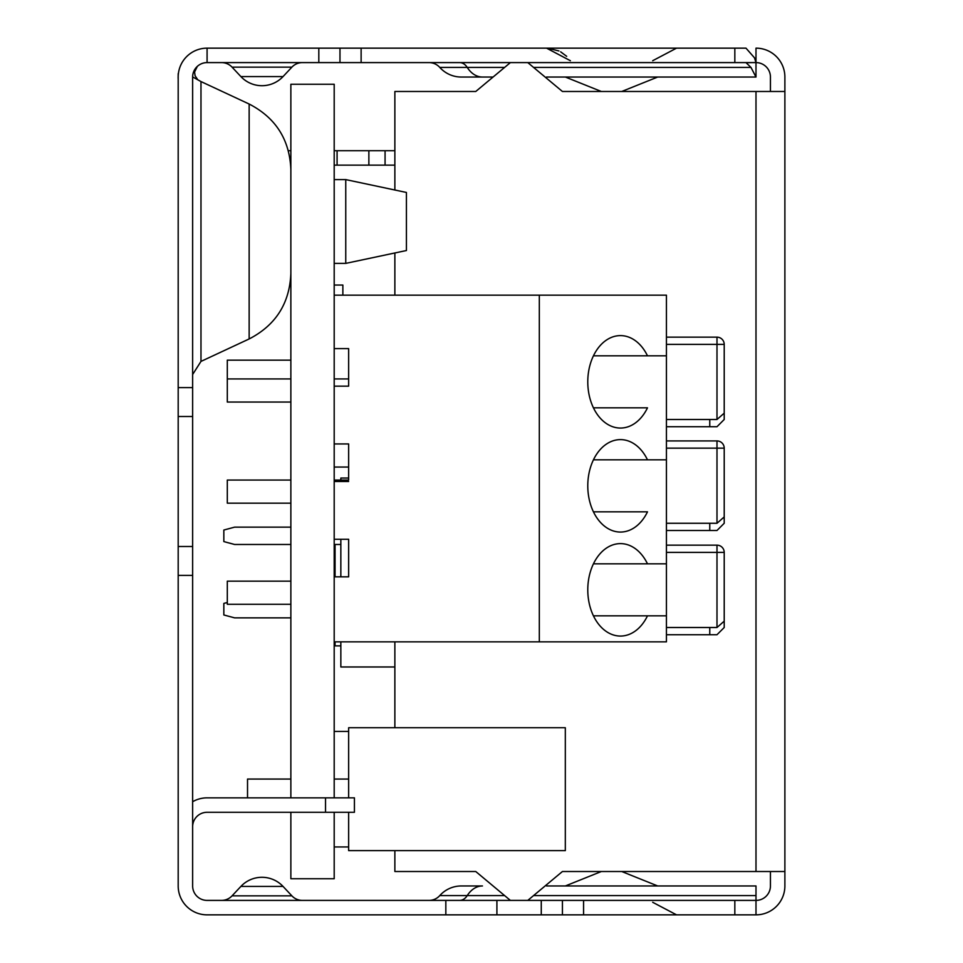 <?xml version="1.0" encoding="UTF-8"?>
<svg xmlns="http://www.w3.org/2000/svg" width="963" height="963" viewBox="0 0 963 963"><rect width="100%" height="100%" fill="white"/><g stroke="black" fill="none" stroke-linecap="round" stroke-linejoin="round"><path stroke-width="1.44" d="M290.862 779.067L247.527 779.067L247.527 797.846L207.081 797.846A28.89 28.89 0 0 0 192.636 801.722M334.197 731.411L348.642 731.411M334.197 846.946L348.642 846.946M290.862 617.861L234.611 617.861L223.837 614.972L223.837 603.416L227.304 602.489L223.837 603.416M223.837 530.035L234.611 527.146L290.862 527.146L234.611 527.146L223.837 530.035L223.837 541.591L234.611 544.48L290.862 544.48M340.842 544.48L334.197 544.48M290.862 360.162L227.304 360.162L227.304 383.274M342.864 295.16L342.864 285.048L334.197 285.048M334.197 467.055L348.642 467.055M334.197 576.837L348.642 576.837L334.197 576.837L334.197 641.84L539.316 641.84L539.316 295.16L334.197 295.16L334.197 348.606L348.642 348.606L348.642 386.163L334.197 386.163M348.642 295.16L334.197 295.16M666.432 563.837L666.432 615.839L647.485 615.839A46.224 32.682 -90 0 1 620.461 636.062A46.224 32.682 -90 0 1 587.779 589.838A46.224 32.682 -90 0 1 620.461 543.614A46.224 32.682 -90 0 1 647.485 563.837L666.432 563.837L666.432 295.16L539.316 295.16M334.197 480.056L348.642 480.056L348.642 443.943L334.197 443.943M348.642 481.5L334.197 481.5M348.642 576.837L348.642 539.28L334.197 539.28M539.316 641.84L666.432 641.84L666.432 615.839L593.437 615.839L647.485 615.839M290.862 581.171L227.304 581.171L227.304 604.283L290.862 604.283M290.862 402.053L227.304 402.053L227.304 378.941L290.862 378.941M334.197 378.941L348.642 378.941L348.642 386.163M290.862 480.056L227.304 480.056L227.304 503.168L290.862 503.168M334.197 797.846L334.197 84.263L290.862 84.263L290.862 797.846M290.862 812.291L290.862 878.738L334.197 878.738L334.197 812.291M348.642 797.846L348.642 727.727L565.317 727.727L565.317 850.63L348.642 850.63L348.642 812.291M394.866 666.974L340.842 666.974L340.842 641.84M340.842 576.837L340.842 539.28M340.842 480.056L340.842 478.033L348.642 478.033M647.485 407.831L593.437 407.831L647.485 407.831A46.224 32.682 90 0 1 620.461 428.054A46.224 32.682 90 0 1 587.779 381.829A46.224 32.682 90 0 1 620.461 335.606A46.224 32.682 90 0 1 647.485 355.829L593.437 355.829M666.432 355.829L647.485 355.829M647.485 511.835L593.437 511.835L647.485 511.835A46.224 32.682 90 0 1 620.461 532.058A46.224 32.682 90 0 1 587.779 485.834A46.224 32.682 90 0 1 620.461 439.61A46.224 32.682 90 0 1 647.485 459.833L593.437 459.833M666.432 459.833L647.485 459.833M325.53 797.846L325.53 812.291L354.42 812.291L354.42 797.846L207.081 797.846M334.197 150.71L385.068 150.71L385.068 165.155L394.866 165.155M394.866 150.71L385.068 150.71M288.37 150.71L290.862 150.71M334.197 165.155L385.068 165.155M207.081 812.291A14.445 14.445 0 0 0 192.636 826.736A14.445 14.445 0 0 1 207.081 812.291L325.53 812.291M290.862 273.492C289.622 303.381 275.731 325.205 249.152 338.952L200.978 361.414L200.978 81.566L249.152 104.028C275.731 117.775 289.622 139.599 290.862 169.488M345.753 179.6L406.422 192.456L406.422 250.524L345.753 263.381L345.753 179.6L334.197 179.6M345.753 263.381L334.197 263.381M335.064 544.48L335.064 576.837M335.064 641.84L335.064 645.884L340.842 645.884M593.437 563.837L647.485 563.837M666.432 545.166L716.99 545.166L716.99 627.503L709.767 627.503L709.767 634.725L716.99 634.725L724.212 627.503L724.212 621.171L716.99 627.503M666.432 634.725L709.767 634.725L666.432 634.725M666.432 419.495L716.99 419.495L716.99 344.381L666.432 344.381M666.432 337.158L716.99 337.158A7.223 7.223 -45 0 1 724.212 344.381L724.212 413.163L716.99 419.495M724.212 413.163L724.212 419.495L716.99 426.717L666.432 426.717L709.767 426.717L709.767 419.495M666.432 523.27L716.99 523.27L716.99 448.156L666.432 448.156M666.432 440.934L716.99 440.934A7.223 7.223 -45 0 1 724.212 448.156L724.212 516.938L716.99 523.27M724.212 516.938L724.212 523.27L716.99 530.493L666.432 530.493L709.767 530.493L709.767 523.27M337.086 150.71L337.086 165.155M368.865 150.71L368.865 165.155M724.212 621.171L724.212 552.389A7.223 7.223 135 0 0 716.99 545.166M200.978 81.566L192.636 76.92L192.636 885.96A14.445 14.445 0 0 0 207.081 900.405L496.908 900.405L496.908 914.85L755.991 914.85L755.991 885.96L676.544 885.96M754.474 57.816L745.976 48.15L207.081 48.15A28.89 28.89 0 0 0 178.191 77.04L178.191 885.96A28.89 28.89 0 0 0 207.081 914.85L496.908 914.85M192.636 374.511L200.978 361.414M192.636 77.1L192.636 77.04A14.445 14.445 0 0 1 207.081 62.595L745.976 62.595L750.971 67.41L755.991 77.04L546.539 77.04M193.19 73.068L195.212 68.806M195.381 68.578L196.091 67.663M197.379 66.327L194.574 72.008L195.068 75.728L197.391 79.183M196.536 67.157L193.792 71.382M193.178 73.128L192.985 73.874M207.081 48.15L207.081 62.595M178.191 416.498L192.636 416.498M178.191 546.503L192.636 546.503M179.262 69.216L178.865 70.817M179.058 70.022L179.395 68.794M180.803 65.015L181.598 63.414M182.994 61.09L183.68 60.091M185.281 58.069L186.003 57.286M181.188 64.22L180.502 65.713M770.436 871.515L770.436 885.96A14.445 14.445 0 0 1 755.991 900.405L496.908 900.405M746.867 62.703L755.931 62.535M429.004 62.595A14.445 14.445 0 0 1 439.778 67.41A14.445 14.445 0 0 0 429.004 62.595A14.445 14.445 0 0 1 439.778 67.41A28.89 28.89 0 0 0 461.313 77.04L493.068 77.04L461.313 77.04A28.89 28.89 0 0 1 439.778 67.41L467.236 67.41A14.445 10.22 -90 0 0 459.628 62.595M745.976 48.15L754.474 57.78L755.991 62.595L755.991 77.04M533.562 67.41L750.971 67.41L755.979 77.04L676.544 77.04M339.975 48.15L339.975 62.595M283.038 76.583L240.894 76.583A28.89 28.89 0 0 0 283.038 76.583L291.873 67.157A14.445 14.445 0 0 1 302.418 62.595A14.445 14.445 0 0 0 291.873 67.157A14.445 14.445 0 0 1 302.418 62.595M291.873 67.157L232.059 67.157A14.445 14.445 0 0 0 221.526 62.595A14.445 14.445 0 0 1 232.059 67.157A14.445 14.445 0 0 0 221.526 62.595A14.445 14.445 0 0 1 232.059 67.157L240.894 76.583A28.89 28.89 0 0 0 261.972 85.707M510.39 62.595L475.758 91.485L394.866 91.485L394.866 190.012M770.436 91.485L770.436 77.04A14.445 14.445 0 0 0 755.991 62.595L755.991 48.15A28.89 28.89 0 0 1 784.881 77.04L784.881 91.485L562.428 91.485L527.784 62.595M394.866 252.968L394.866 295.16M394.866 641.84L394.866 727.727M394.866 850.63L394.866 871.515L475.758 871.515L510.39 900.405M527.784 900.405L562.428 871.515L784.881 871.515L784.881 885.96A28.89 28.89 0 0 1 755.991 914.85M562.428 900.405L562.428 914.85M429.004 900.405A14.445 14.445 0 0 0 439.778 895.59A14.445 14.445 0 0 1 429.004 900.405A14.445 14.445 0 0 0 439.778 895.59A28.89 28.89 0 0 1 461.313 885.96A28.89 28.89 0 0 0 439.778 895.59L504.624 895.59M221.526 900.405A14.445 14.445 0 0 0 232.059 895.843A14.445 14.445 0 0 1 221.526 900.405A14.445 14.445 0 0 0 232.059 895.843L240.894 886.417A28.89 28.89 0 0 1 283.038 886.417L291.873 895.843A14.445 14.445 0 0 0 302.418 900.405A14.445 14.445 0 0 1 291.873 895.843A14.445 14.445 0 0 0 302.418 900.405A14.445 14.445 0 0 1 291.873 895.843L283.038 886.417L240.894 886.417M784.881 91.485L784.881 871.515M546.539 885.96L755.991 885.96M459.628 900.405A14.445 10.22 90 0 0 467.236 895.59A28.89 20.428 90 0 1 482.463 885.96L461.313 885.96A28.89 28.89 0 0 0 439.778 895.59M232.059 895.843L291.873 895.843L283.038 886.417A28.89 28.89 0 0 0 261.972 877.293M755.979 62.595L745.976 62.595M249.152 338.952L249.152 104.028M666.432 552.389L724.212 552.389M666.432 627.503L709.767 627.503M716.99 337.158L716.99 344.381L724.212 344.381M716.99 440.934L716.99 448.156L724.212 448.156M178.191 387.608L192.636 387.608M178.191 575.393L192.636 575.393M445.833 900.405L445.833 914.85M318.813 48.15L318.813 62.595M504.624 67.41L467.236 67.41A28.89 20.428 -90 0 0 482.463 77.04M734.829 48.15L734.829 62.595M361.125 48.15L361.125 62.595M755.991 91.485L755.991 871.515M541.266 900.405L541.266 914.85M583.578 900.405L583.578 914.85M734.829 900.405L734.829 914.85M533.562 895.59L755.991 895.59M291.873 895.843A14.445 14.445 0 0 0 302.418 900.405M461.313 77.04A28.89 28.89 0 0 1 439.778 67.41M348.642 779.067L334.197 779.067M178.119 78.232L178.203 73.633M187.616 55.661L186.292 56.973M652.709 902.295L676.544 914.85M657.693 885.96L621.725 871.515M565.377 885.96L601.345 871.515M657.693 77.04L621.725 91.485M565.377 77.04L601.345 91.485M652.709 60.705L676.544 48.15M570.373 60.705L546.539 48.15M566.677 56.323L560.659 51.833M558.913 50.943L547.49 48.162"/></g></svg>
